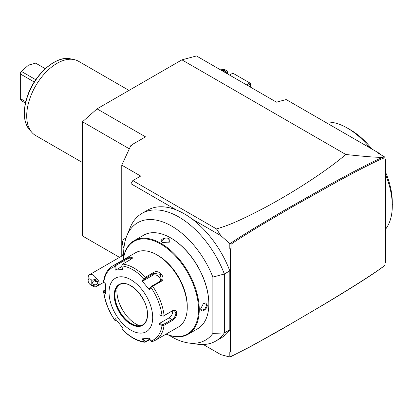 <?xml version="1.0" encoding="UTF-8"?>
<svg xmlns="http://www.w3.org/2000/svg" width="413" height="413" viewBox="0 0 413 413"><rect width="100%" height="100%" fill="white"/><g stroke="black" fill="none" stroke-linecap="round" stroke-linejoin="round"><path stroke-width="0.62" d="M119.543 257.361L82.486 235.968L82.486 121.763L97.04 108.862L181.916 59.854L196.464 55.956L276.493 102.161L286.194 99.564L379.222 153.269L380.399 154.447M385.618 159.655L385.014 160.007L385.014 159.051L385.618 159.655L385.618 262.482L385.014 262.828L385.014 265.151C383.393 266.411 384.653 265.75 376.145 271.646C367.596 277.448 355.712 285.011 340.498 294.335C325.62 303.472 308.516 313.622 289.203 324.794L259.7 341.453C253.298 344.958 240.8 351.861 231.022 356.383L231.022 351.737L230.418 352.088L230.418 249.261L229.809 248.657L229.809 243.603L220.81 235.622L192.267 219.143A73.736 42.57 -120 0 1 229.809 270.861L229.809 329.786L224.352 332.935L224.352 274.01A73.736 42.57 -120 0 0 142.015 213.366A73.736 42.57 -120 0 0 130.178 227.62L126.827 235.813A67.794 39.142 -120 0 0 123.735 256.612M385.014 160.007L385.014 157.177L378.205 153.182L379.222 153.269M181.916 59.854L345.815 154.483C372.722 157.379 378.613 157.358 382.851 157.327L384.673 156.914M385.014 157.683C379.924 159.175 364.204 167.064 337.844 181.343L290.767 207.77L262.431 224.435C250.438 231.621 236.442 240.371 231.022 244.259L231.022 248.91L230.418 249.261M382.851 157.327C375.809 160.007 358.469 168.896 330.828 183.997L283.308 210.898L253.427 228.683C240.056 236.933 235.565 239.834 230.108 243.629L231.022 244.259M230.418 352.088L229.809 351.99L229.809 357.044L231.022 356.388M203.284 344.514L220.81 354.628L229.809 357.044M169.154 335.289A67.794 39.142 -120 0 0 188.715 343.007L197.486 344.205A73.736 42.57 -120 0 0 215.751 341.076L221.208 337.927A73.736 42.57 -120 0 0 229.809 329.786M231.022 248.91L229.809 248.657M229.809 243.603L230.108 243.629M220.81 235.622L216.536 228.957C226.159 225.808 232.318 224.507 263.943 208.111C280.019 199.541 296.038 189.99 311.991 179.454C326.084 170.068 337.359 161.746 345.815 154.483M192.267 219.143A73.736 42.57 60 0 0 176.413 209.99L130.988 183.764L132.81 180.615L216.536 228.957M176.413 209.99A73.736 42.57 -120 0 0 147.472 210.217L142.015 213.366M215.751 341.076A73.736 42.57 -120 0 0 224.352 332.935L212.881 333.415L212.881 277.082L224.352 274.01L229.809 270.861M212.881 277.082A67.794 39.142 -120 0 0 167.564 223.929A67.794 39.142 -120 0 0 126.827 235.813M188.715 343.007A67.794 39.142 -120 0 0 212.881 333.415M188.07 334.293L197.646 328.758A54.015 31.187 -120 0 0 208.833 304.035L208.833 303.612A53.499 30.887 -120 0 0 171.003 238.089L170.641 237.878A54.015 31.187 -120 0 0 143.631 235.204L134.055 240.733A54.015 31.187 60 0 1 175.675 255.203A54.015 31.187 60 0 1 199.257 309.564A54.015 31.187 60 0 1 188.07 334.293A54.015 31.187 60 0 1 166.062 334.122M208.833 304.035A54.015 31.187 -120 0 0 170.641 237.878M123.193 259.87A54.015 31.187 60 0 1 134.055 240.733M200.77 308.687L203.624 303.085L207.321 304.908C207.357 309.621 200.424 313.622 200.77 308.687M169.124 238.755L168.855 242.865L162.577 242.534C158.127 240.361 165.071 236.365 169.124 238.755L168.881 239.173L170.135 241.006L168.731 242.921M123.26 259.834A53.499 30.887 60 0 1 163.419 245.725A53.499 30.887 60 0 1 198.529 309.564A53.499 30.887 60 0 1 166.129 334.086M187.249 305.992A41.155 23.763 -120 0 0 158.153 255.59L156.94 254.888A42.869 24.749 -120 0 0 135.505 252.766L112.641 265.967A42.869 24.749 60 0 1 115.433 264.728L123.75 259.927L130.038 257.103L132.676 257.831L131.004 259.281L122.692 264.083A42.869 24.749 60 0 1 145.459 277.221L153.77 272.425C158.969 268.801 166.754 278.512 161.029 281.449L152.712 286.25A42.869 24.749 60 0 1 164.095 315.589L172.412 310.788C174.993 309.683 176.465 310.555 176.826 313.415C176.465 316.461 174.993 318.81 172.412 320.462L164.095 325.263A42.869 24.749 60 0 1 155.51 340.219L178.375 327.019A42.869 24.749 -120 0 0 187.249 307.396L187.249 305.992M187.249 307.396A42.869 24.749 -120 0 0 156.94 254.888M164.095 315.589L163.083 316.213L162.025 315.8A41.599 24.016 -120 0 0 151.05 287.515L151.581 286.57L152.712 286.25M155.51 340.219L152.48 341.561L151.581 341.613L151.05 340.978A41.599 24.016 -120 0 0 162.025 325.361L158.928 324.329L158.928 314.763L163.083 316.213M163.058 316.27L171.932 311.149L174.647 310.979L175.855 313.415C175.535 316.043 174.229 318.087 171.932 319.548L163.058 324.67L159.428 323.456L169.062 317.896A5.142 2.968 -60 0 0 172.634 310.829M150.033 339.465L144.937 342.263C137.09 341.272 129.393 336.863 121.835 329.037M105.537 292.11L103.973 290.561L103.524 290.86L103.782 291.738A41.599 24.016 -120 0 0 114.757 320.023L115.026 320.509L114.757 320.023L115.33 318.655L122.501 327.581L121.928 328.944A41.599 24.016 -120 0 0 143.879 341.618L144.808 342.217L145.133 341.768L142.944 338.51M103.524 290.86L103.529 291.139C104.737 301.113 108.495 310.834 114.804 320.287M103.973 290.561L105.496 289.683M115.433 264.728L114.757 266.561A41.599 24.016 -120 0 0 103.782 282.177L105.578 283.958L105.578 293.524L103.782 291.738M145.459 277.221L144.808 278.135L143.879 278.594A41.599 24.016 -120 0 0 121.928 265.92L122.501 269.446L115.33 270.087L116.265 269.761L115.594 265.626L115.026 265.461M115.594 265.626L124.468 260.505L129.321 258.182L132.351 258.275M121.928 265.92L121.804 264.857L122.692 264.083M151.05 287.515L149.181 289.632L142.005 280.706L142.944 280.959L145.133 278.481L144.808 278.135M145.133 278.481L154.008 273.36L160.321 274.32L161.385 280.215L160.311 281.196L151.437 286.323L151.581 286.57M149.181 289.632L149.243 288.795L151.437 286.323M142.005 280.706L143.879 278.594M115.33 270.087L114.757 266.561M152.696 317.545A30.867 17.821 -120 0 0 130.869 279.74A30.867 17.821 -120 0 0 109.042 292.342A30.867 17.821 -120 0 0 130.869 330.147A30.867 17.821 -120 0 0 152.696 317.545M158.928 314.763L162.025 315.8M162.025 325.361L164.095 325.263M158.928 324.329L159.428 323.456M163.058 324.67L163.083 325.248M149.774 339.088L145.133 341.768M121.804 328.939L122.31 327.359M116.389 320.054L115.026 320.509M115.594 320.509L116.001 319.543M143.879 341.618L142.005 338.841L149.181 338.201L151.05 340.978M119.651 284.686A23.149 13.366 -120 0 0 115.991 289.131A23.149 13.366 -120 0 0 114.917 295.254A23.149 13.366 -120 0 0 137.126 325.733A23.149 13.366 -120 0 0 142.8 324.783M139.744 325.769A26.969 15.57 60 0 1 116.894 290.995A26.969 15.57 60 0 1 117.271 286.844M116.265 269.761L122.011 266.442M142.944 280.959L152.578 275.399A5.142 4.058 -144.9 0 1 158.138 276.054A5.142 4.058 -144.9 0 1 160.445 281.114M203.511 303.168L205.875 302.905L206.836 304.908L204.843 309.151L201.59 310.328L200.775 308.542M162.707 242.607L161.566 241.006L164.209 238.776L168.881 239.173M230.103 357.018L250.794 346.481L281.238 329.522L326.575 302.93C353.895 286.498 372.65 274.511 382.851 266.968L385.014 265.151M132.81 180.615L140.688 176.062L121.768 165.138L130.988 145.262L131.69 145.665L132.201 144.56L145.541 136.863L97.04 108.862M121.768 165.138L121.768 256.075M131.396 145.495L132.201 144.56M82.486 121.763L129.341 148.814M130.988 183.764L130.988 225.777M125.846 238.523A8.575 4.951 -120 0 0 124.277 238.926A8.575 4.951 60 0 1 124.292 238.915A8.575 4.951 60 0 1 125.846 238.518M124.292 238.915L124.277 238.926A8.575 4.951 -120 0 0 123.926 248.182M90.561 284.81L92.987 286.214A6.861 3.96 60 0 0 96.415 286.555A6.861 3.96 60 0 0 96.621 286.415L91.774 285.135L91.774 280.288L96.621 279.007A6.861 3.96 60 0 0 92.987 275.012A6.861 3.96 60 0 0 89.554 274.671A6.861 3.96 60 0 0 88.134 277.81L88.134 280.613A3.428 1.982 -120 0 0 90.561 284.81A3.428 1.982 -120 0 0 91.774 285.135M91.774 280.288A3.428 1.982 -120 0 0 88.134 280.613M96.621 286.415C99.92 283.948 99.92 281.48 96.621 279.007M97.773 282.714A2.571 2.101 0 0 1 95.202 284.81A2.571 2.101 0 0 1 92.631 282.714A2.571 2.101 0 0 1 95.202 280.613A2.571 2.101 0 0 1 97.773 282.714M94.401 280.716L95.248 281.408L97.298 281.496M392.283 204.156A3.856 2.225 -60 0 1 392.35 204.802L392.35 204.45A4.285 2.473 -60 0 0 392.283 203.769L392.18 202.117A63.447 36.633 -120 0 0 385.618 174.792M392.18 202.117A63.447 36.633 60 0 1 385.618 229.143M369.65 147.746A63.447 36.633 -120 0 0 347.426 128.113A63.447 36.633 -120 0 0 325.201 122.083M347.426 128.113L350.456 129.863A59.157 34.155 60 0 1 371.865 149.021M392.288 203.79L392.288 202.318A59.157 34.155 -120 0 0 385.618 172.298M392.35 204.802A3.856 2.225 -60 0 1 392.288 205.504M250.423 87.112L250.423 84.009L247.738 85.558M250.423 84.009L250.423 83.307L249.819 82.956L246.525 84.861M249.819 82.956L232.844 73.158L229.551 75.058M226.752 73.442A4.285 2.473 0 0 0 227.429 72.11A4.285 2.473 0 0 0 226.174 70.36L225.87 70.184L226.174 70.36M220.779 69.993A3.856 2.225 180 0 1 225.87 70.184A3.856 2.225 0 0 1 226.195 73.122M225.436 72.683L226.081 71.304L223.929 70.06L223.8 70.7L222.385 70.922M226.081 71.304L225.188 72.538M223.8 71.738L223.8 70.7L225.565 71.723M82.486 162.562L35.59 135.485A42.869 24.749 -60 0 1 31.92 132.47A42.869 24.749 -60 0 1 26.711 115.862A42.869 24.749 -60 0 1 42.813 75.651A42.869 24.749 -60 0 1 74.01 59.56A42.869 24.749 -60 0 1 78.46 61.232L128.995 90.411M35.776 79.724L21.378 71.408L28.533 65.109L35.683 63.148L45.28 68.687M25.456 103.023L21.378 100.669L20.65 99.734L20.65 72.089L21.378 71.408M34.279 82.006L20.65 74.139M25.756 101.732L20.65 98.779M172.412 310.788L171.932 311.149M176.826 313.415L175.855 313.415M172.412 320.462L171.932 319.548L169.062 317.896M123.75 259.927L124.468 260.505L125.273 262.591M153.77 272.425L154.008 273.36L152.578 275.399M161.029 281.449L160.311 281.196M147.539 314.567A23.577 13.614 -120 0 0 130.869 285.693A23.577 13.614 -120 0 0 114.194 295.316A23.577 13.614 -120 0 0 130.869 324.195A23.577 13.614 -120 0 0 147.539 314.567M119.6 284.722A23.149 13.366 -120 0 0 114.804 295.316A23.149 13.366 -120 0 0 124.907 318.614A23.149 13.366 -120 0 0 142.748 324.814C145.774 322.997 147.327 319.528 147.415 314.396C148.236 298.568 128.567 278.094 119.6 284.722M207.321 304.908L206.836 304.908M223.929 70.06L221.538 70.432M74.01 59.56L70.344 58.816A41.661 24.052 120 0 0 33.009 84.495A41.661 24.052 120 0 0 29.437 129.667L31.92 132.47M103.518 281.831C104.458 274.392 107.499 269.1 112.641 265.967M123.683 252.606A10.289 10.289 0 0 0 122.527 255.637M123.683 254.971L89.554 274.671M103.859 282.255L96.415 286.555M227.429 73.834L227.429 72.11M70.344 58.816C55.915 55.208 34.269 74.588 27.196 96.802C22.658 111.071 23.407 122.026 29.437 129.667"/></g></svg>
